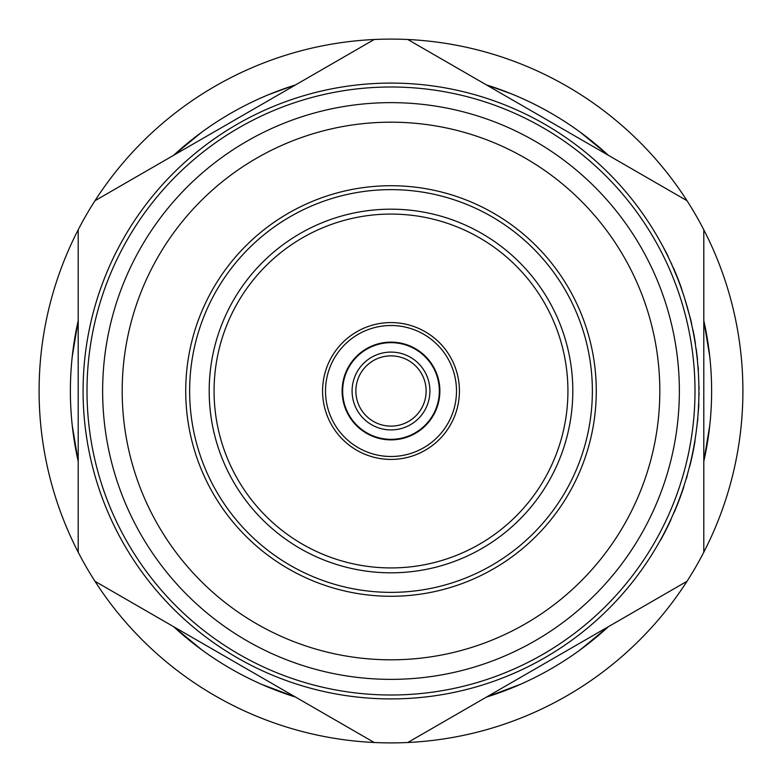 <?xml version="1.0" encoding="UTF-8"?>
<svg xmlns="http://www.w3.org/2000/svg" width="782" height="782" viewBox="0 0 782 782"><rect width="100%" height="100%" fill="white"/><g stroke="black" fill="none" stroke-linecap="round" stroke-linejoin="round"><path stroke-width="1.17" d="M185.725 391A205.275 205.275 0 0 1 391 185.725A205.275 205.275 0 0 1 596.275 391A205.275 205.275 0 0 1 391 596.275A205.275 205.275 0 0 1 185.725 391M592.365 391A201.365 201.365 0 0 0 391 189.635A201.365 201.365 0 0 0 189.635 391A201.365 201.365 0 0 0 391 592.365A201.365 201.365 0 0 0 592.365 391M209.185 391A181.815 181.815 0 0 0 391 572.815A181.815 181.815 0 0 0 572.815 391A181.815 181.815 0 0 0 391 209.185A181.815 181.815 0 0 0 209.185 391M214.073 391A176.928 176.928 0 0 0 391 567.928A176.928 176.928 0 0 0 567.928 391A176.928 176.928 0 0 0 391 214.073A176.928 176.928 0 0 0 214.073 391M322.575 391A68.425 68.425 0 0 1 391 322.575A68.425 68.425 0 0 1 459.425 391A68.425 68.425 0 0 1 391 459.425A68.425 68.425 0 0 1 322.575 391M342.125 391A48.875 48.875 0 0 1 391 342.125A48.875 48.875 0 0 1 439.875 391A48.875 48.875 0 0 1 391 439.875A48.875 48.875 0 0 1 342.125 391A48.875 48.875 0 0 1 391 342.125A48.875 48.875 0 0 1 439.875 391M695.003 391A304.002 304.002 0 0 0 391 86.998A304.002 304.002 0 0 0 86.998 391A304.002 304.002 0 0 0 391 695.003A304.002 304.002 0 0 0 695.003 391M698.913 391A307.913 307.913 0 0 1 391 698.913A307.913 307.913 0 0 1 83.088 391A307.913 307.913 0 0 1 391 83.088A307.913 307.913 0 0 1 698.913 391L698.883 386.66M679.363 391A288.363 288.363 0 0 1 391 679.363A288.363 288.363 0 0 1 102.638 391A288.363 288.363 0 0 1 391 102.638A288.363 288.363 0 0 1 679.363 391M122.188 391A268.812 268.812 0 0 0 391 659.812A268.812 268.812 0 0 0 659.812 391A268.812 268.812 0 0 0 391 122.188A268.812 268.812 0 0 0 122.188 391M698.854 396.767L699.098 393.258M698.688 379.221L698.776 381.753M699.079 386.992L698.913 390.247M672.364 265.929L671.464 263.925M697.319 359.671A307.913 307.913 0 0 0 696.938 356.162L697.133 356.162A308.108 308.108 0 0 1 697.515 359.671L697.319 359.671M703.8 229.791L703.8 552.209A351.9 351.9 0 0 0 407.784 39.501L687.016 200.71M407.784 39.501A351.9 351.9 0 0 0 94.984 200.71L374.216 39.501M94.984 200.71A351.9 351.9 0 0 0 407.784 742.499A351.9 351.9 0 0 0 703.8 552.209M78.2 552.209L78.2 229.791M72.227 425.369L78.2 461.38A320.62 320.62 0 0 1 78.2 320.62L72.227 356.631M201.844 132.119L173.653 155.295A320.62 320.62 0 0 1 295.547 84.915L292.37 85.922M487.127 85.13L486.453 84.915A320.62 320.62 0 0 1 608.347 155.295L580.156 132.119M709.773 356.631L703.8 320.62A320.62 320.62 0 0 1 703.8 461.38L709.773 425.369M261.383 97.75L265.841 95.815M509.972 93.273L515.7 95.619M248.09 103.996L251.912 102.119M252.342 101.914L254.942 100.683M256.555 99.93L257.131 99.666M268.255 94.808L269.194 94.417M276.29 91.602L277.444 91.162M278.021 90.947L279.438 90.419M280.973 89.852L281.461 89.676M283.006 89.119L289.066 87.017M269.076 94.466L293.084 85.697M494.38 87.506L495.544 87.907M496.13 88.102L497.557 88.61M499.102 89.148L499.59 89.324M501.125 89.891L507.137 92.149M487 85.091L511.066 93.713M580.156 649.881L608.347 626.705A320.62 320.62 0 0 1 486.453 697.085L520.617 684.25M261.383 684.25L295.547 697.085A320.62 320.62 0 0 1 173.653 626.705L201.844 649.881M374.216 742.499L94.984 581.29M687.016 581.29L407.784 742.499M689.01 468.447L690.047 465.163L689.01 468.447M660.937 242.87L666.42 252.899A308.108 308.108 0 0 1 668.151 256.408L667.936 256.408M681.083 287.17L681.376 287.991M671.806 264.208L670.78 262.42M677.046 277.033L672.188 265.528M677.261 277.033L681.249 288.206M681.454 288.206L682.393 291.5M673.429 267.845A308.108 308.108 0 0 1 674.622 270.631M674.993 271.501A308.108 308.108 0 0 1 681.249 287.62M684.69 298.509L690.829 320.073A308.108 308.108 0 0 1 691.64 323.582L691.444 323.582M692.832 330.092L693.028 330.092A308.108 308.108 0 0 1 694.621 338.616L694.426 338.616M694.621 338.616A308.108 308.108 0 0 1 695.442 343.63L695.247 343.63M696.058 349.192L695.628 346.133M696.254 349.192L697.133 356.162M697.955 366.69L698.15 366.69A308.108 308.108 0 0 1 698.404 370.199L698.209 370.199M698.649 403.786L698.844 403.786A308.108 308.108 0 0 1 698.678 407.295L698.482 407.295M698.678 407.295L697.671 418.605M697.867 418.605L695.99 433.355M694.582 442.485L695.09 439.376M694.778 442.485L692.402 453.99M692.598 453.99L690.047 465.163M695.042 440.882L694.709 442.886A308.108 308.108 0 0 1 690.193 464.567M687.104 475.466L687.3 475.466A308.108 308.108 0 0 1 686.283 478.975L686.078 478.975M683.038 488.603L684.054 485.495M683.243 488.603L678.932 500.109M679.147 500.109L674.446 511.272M674.661 511.272L673.028 514.566M683.771 487L683.106 489.004A308.108 308.108 0 0 1 674.915 510.685M660.389 540.127L660.614 540.127A308.108 308.108 0 0 0 670.995 519.58L670.78 519.58M456.493 391A65.493 65.493 0 0 0 391 325.507A65.493 65.493 0 0 0 325.507 391A65.493 65.493 0 0 0 391 456.493A65.493 65.493 0 0 0 456.493 391M439.337 391A48.337 48.337 0 0 0 391 342.663A48.337 48.337 0 0 0 342.663 391A48.337 48.337 0 0 0 391 439.337A48.337 48.337 0 0 0 439.337 391M352.086 391A38.914 38.914 0 0 1 391 352.086A38.914 38.914 0 0 1 429.914 391A38.914 38.914 0 0 1 391 429.914A38.914 38.914 0 0 1 352.086 391M426.131 391A35.131 35.131 0 0 0 391 355.869A35.131 35.131 0 0 0 355.869 391A35.131 35.131 0 0 0 391 426.131A35.131 35.131 0 0 0 426.131 391"/></g></svg>
